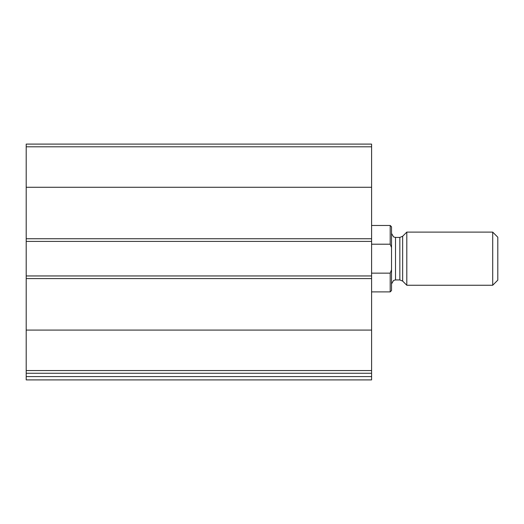 <?xml version="1.0" encoding="UTF-8"?>
<svg xmlns="http://www.w3.org/2000/svg" width="524" height="524" viewBox="0 0 524 524"><rect width="100%" height="100%" fill="white"/><g stroke="black" fill="none" stroke-linecap="round" stroke-linejoin="round"><path stroke-width="0.79" d="M371.595 370.553L371.595 144.1L26.2 144.1L26.2 373.258L371.595 373.258L371.595 370.553L26.2 370.553M371.595 376.579L26.2 376.579L26.2 379.9L371.595 379.9L371.595 373.258M26.2 376.579L26.2 373.258M371.595 275.952L26.2 275.952M371.595 241.407L26.2 241.407M391.526 269.775L390.197 273.155L390.197 291.888L391.526 290.565L391.526 226.794L390.197 225.471L371.595 225.471M391.526 247.583L390.197 244.204L390.197 225.471M390.197 273.155L371.595 273.155M390.197 244.204L371.595 244.204M492.704 285.246L497.8 280.15L497.8 237.202L492.704 232.112L406.801 232.112L406.801 285.246L492.704 285.246L492.704 232.112M371.595 330.081L26.2 330.081M371.595 278.604L26.2 278.604M371.595 146.805L26.2 146.805M371.595 187.278L26.2 187.278M371.595 238.754L26.2 238.754M402.655 236.258L399.838 237.424L399.838 279.934L402.655 281.1L402.655 236.258L406.801 232.112M399.838 279.934L395.509 279.934L395.509 237.424L393.589 236.933L391.526 233.435M390.197 291.888L371.595 291.888M402.655 281.1L406.801 285.246M399.838 237.424L395.509 237.424M395.509 279.934L393.589 280.425L391.526 283.916"/></g></svg>
